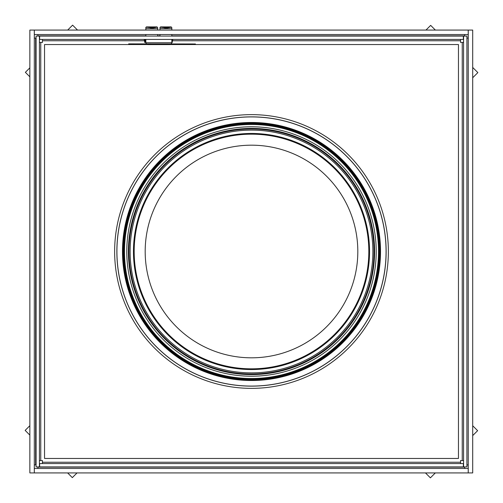 <?xml version="1.0" encoding="UTF-8"?>
<svg xmlns="http://www.w3.org/2000/svg" width="503" height="503" viewBox="0 0 503 503"><rect width="100%" height="100%" fill="white"/><g stroke="black" fill="none" stroke-linecap="round" stroke-linejoin="round"><path stroke-width="0.75" d="M36.084 464.91L34.305 464.91M37.863 468.475L37.863 466.916M464.69 466.916L464.69 468.475M464.69 34.525L464.69 36.084M37.863 36.084L37.863 34.525M34.305 38.09L36.084 38.09M468.23 34.525L468.23 30.073L34.323 30.073L34.323 34.525L468.23 34.525M468.249 472.927L472.701 472.927L472.701 30.073L468.249 30.073L468.249 472.927M34.323 468.475L34.323 472.927L468.23 472.927L468.23 468.475L34.323 468.475M34.305 30.073L29.853 30.073L29.853 472.927L34.305 472.927L34.305 30.073M468.249 464.91L466.916 464.91M466.916 38.09L468.249 38.09M39.643 36.084L463.357 36.084L463.357 39.423L39.643 39.423L39.643 36.084M39.423 36.084L36.084 36.084L36.084 466.916L39.423 466.916L39.423 36.084M39.643 463.577L39.643 466.916L463.357 466.916L463.357 463.577L39.643 463.577M463.577 466.916L466.916 466.916L466.916 36.084L463.577 36.084L463.577 466.916M460.572 39.423L460.572 42.428L463.577 42.428M39.423 42.428L42.428 42.428L42.428 39.423M42.428 463.577L42.428 460.572L39.423 460.572M463.577 460.572L460.572 460.572L460.572 463.577M172.944 39.423L172.705 39.989L172.705 39.423M144.625 39.423L144.625 40.881L144.254 39.423M144.254 39.989L144.015 39.423M172.705 39.989L172.334 40.881L172.334 39.423L172.328 42.397L172.334 40.881M144.625 40.881L144.631 42.397L145.839 42.397L144.631 42.397L144.631 39.423M172.328 42.397L171.831 42.397L172.328 42.397L171.831 41.894M145.839 41.78L144.631 42.397M145.241 41.78L145.241 39.423M147.561 44.541L44.541 44.541L44.541 458.459L458.459 458.459L458.459 44.541L170.108 44.541M116.866 251.5A134.634 134.634 0 0 0 251.5 386.134A134.634 134.634 0 0 0 386.134 251.5A134.634 134.634 0 0 0 251.5 116.866A134.634 134.634 0 0 0 116.866 251.5M376.213 251.5A124.713 124.713 0 0 0 251.5 126.787A124.713 124.713 0 0 0 126.787 251.5A124.713 124.713 0 0 0 251.5 376.213A124.713 124.713 0 0 0 376.213 251.5M374.59 251.5A123.09 123.09 0 0 0 251.5 128.41A123.09 123.09 0 0 0 128.41 251.5A123.09 123.09 0 0 0 251.5 374.59A123.09 123.09 0 0 0 374.59 251.5M373.987 251.5A122.487 122.487 0 0 0 251.5 129.013A122.487 122.487 0 0 0 129.013 251.5A122.487 122.487 0 0 0 251.5 373.987A122.487 122.487 0 0 0 373.987 251.5M372.874 251.5A121.374 121.374 0 0 0 251.5 130.126A121.374 121.374 0 0 0 130.126 251.5A121.374 121.374 0 0 0 251.5 372.874A121.374 121.374 0 0 0 372.874 251.5M369.535 251.5A118.035 118.035 0 0 0 251.5 133.465A118.035 118.035 0 0 0 133.465 251.5A118.035 118.035 0 0 0 251.5 369.535A118.035 118.035 0 0 0 369.535 251.5M116.922 251.5A134.578 134.578 0 0 0 251.5 386.078A134.578 134.578 0 0 0 386.078 251.5A134.578 134.578 0 0 0 251.5 116.922A134.578 134.578 0 0 0 116.922 251.5M132.974 319.933A136.86 136.86 0 0 1 183.067 132.974A136.86 136.86 0 0 1 370.026 183.067A136.86 136.86 0 0 1 319.933 370.026A136.86 136.86 0 0 1 132.974 319.933M145.185 251.5A106.315 106.315 0 0 0 251.5 357.815A106.315 106.315 0 0 0 357.815 251.5A106.315 106.315 0 0 0 251.5 145.185A106.315 106.315 0 0 0 145.185 251.5M368.831 251.5A117.331 117.331 0 0 0 251.5 134.169A117.331 117.331 0 0 0 134.169 251.5A117.331 117.331 0 0 0 251.5 368.831A117.331 117.331 0 0 0 368.831 251.5M310.055 149.825L311.03 149.58M303.391 145.486A5.388 5.388 0 0 0 303.617 146.379M303.196 145.386A5.564 5.564 0 0 0 303.391 146.266M310.276 149.951L311.25 149.705M195.422 43.981L128.661 43.874L195.422 43.981M145.839 28.614L145.839 27.388L146.43 26.904L153.044 27.916L157.03 27.193L157.678 27.659L157.678 28.614L145.839 28.614L145.839 30.073M145.839 34.525L145.839 36.084M157.678 27.659L157.03 26.904L146.43 26.904M157.678 36.084L157.678 34.525M157.678 30.073L157.678 28.614M159.992 28.614L159.992 27.388L160.589 26.904L167.197 27.916L171.183 27.193L171.831 27.659L171.831 28.614L159.992 28.614L159.992 30.073M159.992 34.525L159.992 36.084M145.839 39.423L145.839 42.724L171.831 42.724L171.831 39.423M171.831 42.724L171.284 43.874M171.831 27.659L171.183 26.904L160.589 26.904M171.831 36.084L171.831 34.525M171.831 30.073L171.831 28.614M146.386 43.874L145.839 42.724M171.171 43.981L170.592 44.377L147.083 44.377L146.499 43.981M170.592 44.377A2.226 2.15 180 0 1 169.605 44.597L148.064 44.597A2.226 2.15 0 0 1 147.083 44.377M145.839 27.659L146.43 27.193L150.472 27.659A5.898 2.666 180 0 0 151.736 27.722L151.736 27.979A5.898 2.666 180 0 1 150.472 27.916M159.992 27.659L160.589 27.193L164.626 27.659A5.898 2.666 180 0 0 165.889 27.722L165.889 27.979A5.898 2.666 180 0 1 164.626 27.916M151.78 27.722A5.898 2.666 180 0 0 153.044 27.659L157.03 26.904M153.044 27.916A5.898 2.666 180 0 1 151.78 27.979M165.933 27.722A5.898 2.666 180 0 0 167.197 27.659L171.183 26.904M167.197 27.916A5.898 2.666 180 0 1 165.933 27.979M435.321 472.927L430.392 477.85L425.469 472.927M472.701 425.739L477.63 430.675L472.701 435.592M29.853 435.101L25.15 430.392L29.853 425.695M77.034 472.927L72.325 477.63L67.628 472.927M67.679 30.073L72.608 25.15L77.531 30.073M29.853 76.814L25.37 72.325L29.853 67.855M472.701 67.452L477.85 72.608L472.701 77.751M425.966 30.073L430.675 25.37L435.372 30.073M35.638 464.91L35.638 38.09M464.69 467.136L37.863 467.136M37.863 35.864L145.839 35.864M157.678 35.864L159.992 35.864M171.831 35.864L464.69 35.864M42.428 40.756L144.575 40.756M172.384 40.756L460.572 40.756M40.756 460.572L40.756 42.428M460.572 462.244L42.428 462.244M462.244 42.428L462.244 460.572M380.513 251.5A129.013 129.013 0 0 0 251.5 122.487A129.013 129.013 0 0 0 122.487 251.5A129.013 129.013 0 0 0 251.5 380.513A129.013 129.013 0 0 0 380.513 251.5M379.853 251.5A128.353 128.353 0 0 0 251.5 123.147A128.353 128.353 0 0 0 123.147 251.5A128.353 128.353 0 0 0 251.5 379.853A128.353 128.353 0 0 0 379.853 251.5M123.82 251.5A127.68 127.68 0 0 0 251.5 379.18A127.68 127.68 0 0 0 379.18 251.5A127.68 127.68 0 0 0 251.5 123.82A127.68 127.68 0 0 0 123.82 251.5M124.486 251.5A127.014 127.014 0 0 0 251.5 378.514A127.014 127.014 0 0 0 378.514 251.5A127.014 127.014 0 0 0 251.5 124.486A127.014 127.014 0 0 0 124.486 251.5"/></g></svg>
